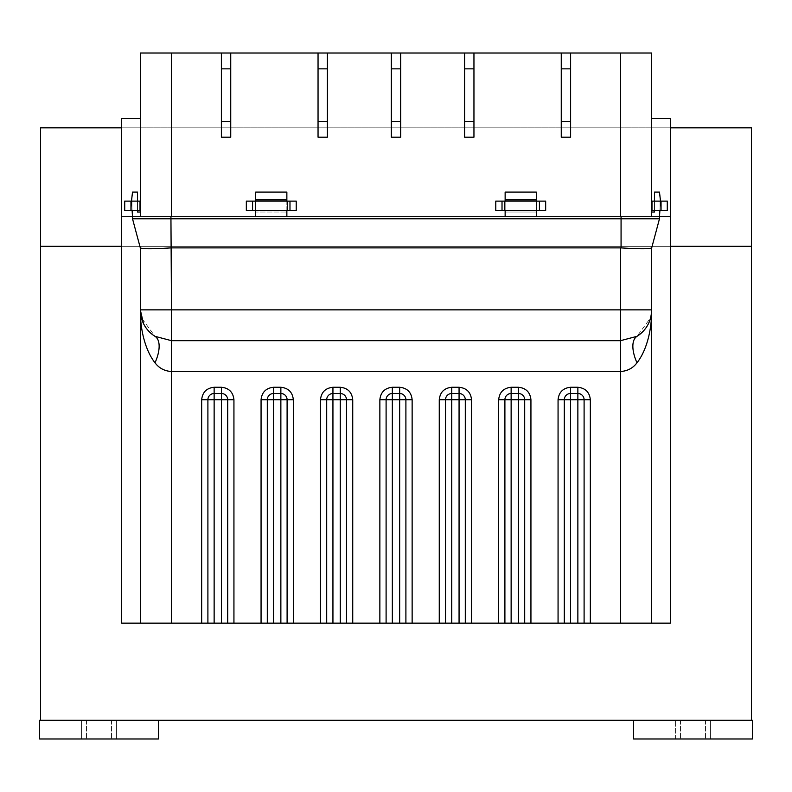 <?xml version="1.0" encoding="UTF-8"?>
<svg xmlns="http://www.w3.org/2000/svg" width="792" height="792" viewBox="0 0 792 792"><rect width="100%" height="100%" fill="white"/><g stroke="black" fill="none" stroke-linecap="round" stroke-linejoin="round"><path stroke-width="0.59" stroke-dasharray="3.96 2.97" d="M116.424 738.995L116.424 720.284L81.576 720.284L116.424 720.284L81.576 720.284L116.424 720.284L116.424 738.995L116.424 720.284L116.424 738.995L81.576 738.995L81.576 720.284L81.576 738.995L116.424 738.995L81.576 738.995L81.576 720.284L81.576 738.995L116.424 738.995M99 738.995L86.526 738.995L99 738.995M158.4 720.284L39.6 720.284L39.6 738.995L158.4 738.995L158.4 720.284L40.531 720.284L751.469 720.284L751.469 246.332L40.531 246.332L40.531 720.284M99 720.284L111.474 720.284L99 720.284M710.424 738.995L710.424 720.284L675.576 720.284L710.424 720.284L675.576 720.284L675.576 738.995L710.424 738.995L675.576 738.995L710.424 738.995L710.424 720.284L710.424 738.995L675.576 738.995L675.576 720.284L710.424 720.284L710.424 738.995M633.6 720.284L752.4 720.284L752.4 738.995L633.6 738.995L633.6 720.284L751.469 720.284M693 738.995L705.474 738.995L693 738.995M675.576 738.995L675.576 720.284L675.576 738.995M693 720.284L705.474 720.284L693 720.284M121.602 246.332L670.398 246.332L121.602 246.332M40.531 246.332L751.469 246.332L751.469 127.839L40.531 127.839L40.531 246.332M670.398 127.839L121.602 127.839L140.313 127.839L121.602 127.839L121.602 216.711L140.313 216.711L140.313 127.839L140.313 216.711L651.687 216.711L651.687 118.493L670.398 118.493L670.398 216.711L121.602 216.711L121.602 623.156L670.398 623.156L670.398 118.493L670.398 216.711L121.602 216.711L140.313 216.711L140.323 212.028L137.511 212.028L137.511 192.08L132.511 192.08L131.422 199.871L132.511 216.711L140.313 216.711L140.323 212.028L137.511 212.028L137.511 192.08L132.511 192.08L131.422 199.871L132.511 216.711L140.323 216.711L140.323 212.028L137.511 212.028L137.511 192.08L132.511 192.08L131.422 199.871L132.511 216.711L140.323 216.711L140.323 212.028L137.511 212.028L137.511 192.08L132.511 192.08L131.422 199.871L132.511 216.711L140.323 216.711L140.313 53.005L651.687 53.005L570.616 53.005L570.616 68.845L561.261 68.845L561.261 53.005L473.953 53.005L473.953 68.845L464.597 68.845L464.597 53.005L400.673 53.005L400.673 68.845L391.327 68.845L391.327 53.005L327.403 53.005L327.403 68.845L318.047 68.845L318.047 53.005L230.739 53.005L230.739 68.845L221.384 68.845L221.384 53.005L140.313 53.005L651.687 53.005L651.687 118.493L670.398 118.493L651.687 118.493L651.687 53.005L651.687 216.711L659.488 216.711L659.488 218.77L651.687 247.886L651.687 623.156L670.398 623.156L670.398 216.711L659.488 216.711L660.577 199.871L659.488 192.08L654.489 192.08L654.489 212.028L651.677 212.028L651.677 216.711L670.398 216.711L651.687 216.711L651.687 127.839L670.398 127.839L651.687 127.839L651.687 216.711L140.313 216.711L140.313 127.839L121.602 127.839L140.313 127.839L140.313 216.711L659.488 216.711L660.577 199.871L659.488 192.08L654.489 192.08L654.489 212.028L651.677 212.028L651.677 216.711L659.488 216.711L660.577 199.871L659.488 192.08L654.489 192.08L654.489 212.028L651.677 212.028L651.677 216.711L659.488 216.711L659.488 218.77L651.687 247.886L651.687 623.156L651.687 247.886L659.488 218.77L660.577 199.871L659.488 192.08L654.489 192.08L654.489 212.028L651.677 212.028L651.677 216.711L659.488 216.711L660.577 199.871L659.488 192.08L654.489 192.08L654.489 212.028L651.677 212.028L651.677 216.711L651.687 127.839L670.398 127.839L651.687 127.839L651.687 216.711L651.687 118.493M121.602 127.839L121.602 118.493L140.313 118.493L121.602 118.493L121.602 216.711L121.602 118.493L140.313 118.493L140.313 216.711L140.323 212.028L137.511 212.028L137.511 192.08L132.511 192.08L131.422 199.871L132.511 216.711L140.323 216.711L140.323 212.028L137.511 212.028L137.511 192.08L132.511 192.08L131.422 199.871L132.511 216.711L140.323 216.711L140.323 212.028L137.511 212.028L137.511 192.08L132.511 192.08L131.422 199.871L132.511 216.711L140.323 216.711L140.323 212.028M140.313 118.493L140.313 216.711L121.602 216.711L121.602 623.156L140.313 623.156L140.313 247.886L132.511 218.77L132.511 216.711L171.498 216.711L171.498 53.005M140.313 210.474L140.313 201.119L130.957 201.119L140.313 201.119L140.313 210.474L140.313 201.119L140.313 210.474L124.72 210.474L124.72 201.119L140.313 201.119M651.687 201.119L651.687 210.474L651.687 201.119L667.28 201.119L651.687 201.119L667.28 201.119L667.28 210.474L667.28 201.119L667.28 210.474L651.687 210.474L651.687 201.119L651.687 210.474L661.043 210.474L661.043 201.119M296.218 210.474L296.218 201.119L246.332 201.119L296.218 201.119L296.218 210.474L296.218 201.119L246.332 201.119L246.332 210.474L296.218 210.474L246.332 210.474L246.332 201.119L246.332 210.474L296.218 210.474M545.668 210.474L545.668 201.119L495.782 201.119L545.668 201.119L545.668 210.474L545.668 201.119L495.782 201.119L495.782 210.474L545.668 210.474L495.782 210.474L495.782 201.119L495.782 210.474L545.668 210.474M230.739 53.005L230.739 137.194L221.384 137.194L221.384 121.354L230.739 121.354L230.739 137.194L221.384 137.194L221.384 53.005L230.739 53.005L230.739 137.194L221.384 137.194L221.384 53.005M561.261 53.005L561.261 137.194L570.616 137.194L561.261 137.194L561.261 121.354L570.616 121.354L570.616 137.194L570.616 53.005L570.616 137.194L561.261 137.194L561.261 53.005L570.616 53.005M464.597 53.005L464.597 137.194L473.953 137.194L464.597 137.194L464.597 121.354L473.953 121.354L473.953 137.194L473.953 53.005L473.953 137.194L464.597 137.194L464.597 53.005L473.953 53.005M391.327 53.005L391.327 137.194L400.673 137.194L391.327 137.194L391.327 121.354L400.673 121.354L400.673 137.194L400.673 53.005L400.673 137.194L391.327 137.194L391.327 53.005L400.673 53.005M318.047 53.005L318.047 137.194L327.403 137.194L318.047 137.194L318.047 121.354L327.403 121.354L327.403 137.194L327.403 53.005L327.403 137.194L318.047 137.194L318.047 53.005L327.403 53.005M652.677 210.474L660.063 210.474L652.677 210.474L660.063 210.474L652.677 210.474L652.677 201.119L660.063 201.119L652.677 201.119L660.063 201.119L652.677 201.119L660.063 201.119L652.677 201.119L660.063 201.119L652.677 201.119L652.677 210.474L652.677 201.119L652.677 210.474L660.063 210.474L660.063 201.119L660.063 210.474L660.063 201.119L660.063 210.474L652.677 210.474L660.063 210.474L652.677 210.474L652.677 201.119L652.677 210.474M536.897 210.474L504.563 210.474L536.897 210.474L536.897 201.119L504.563 201.119L536.897 201.119L504.563 201.119L536.897 201.119L536.897 210.474L504.563 210.474L504.563 201.119L504.563 210.474L536.897 210.474L536.897 201.119L536.897 210.474M287.437 210.474L255.103 210.474L287.437 210.474L287.437 201.119L255.103 201.119L287.437 201.119L255.103 201.119L287.437 201.119L287.437 210.474L255.103 210.474L255.103 201.119L255.103 210.474L287.437 210.474L287.437 201.119L287.437 210.474M130.957 210.474L124.72 210.474L130.957 210.474L130.957 201.119L124.72 201.119L130.957 201.119L130.957 210.474L130.957 201.119M131.937 210.474L139.323 210.474L131.937 210.474L139.323 210.474L131.937 210.474L131.937 201.119L139.323 201.119L131.937 201.119L139.323 201.119L131.937 201.119L139.323 201.119L131.937 201.119L139.323 201.119L131.937 201.119L131.937 210.474L131.937 201.119L131.937 210.474L139.323 210.474L139.323 201.119L139.323 210.474L139.323 201.119L139.323 210.474L131.937 210.474L139.323 210.474L131.937 210.474L131.937 201.119L131.937 210.474M148.995 331.442L155.014 336.333A31.185 31.185 0 0 1 140.313 309.86L140.313 623.156L171.498 623.156L171.498 371.507C165.251 371.448 159.756 368.547 155.014 362.805C145.56 350.212 140.659 332.571 140.313 309.86L171.498 309.86L170.933 216.711L255.687 216.711L255.687 212.028L286.862 212.028L255.687 212.028L286.862 212.028L255.687 212.028L255.687 192.08L286.862 192.08L255.687 192.08L286.862 192.08L286.862 216.711L286.862 192.08L286.862 216.711L255.687 216.711L255.687 192.08L255.687 216.711L505.138 216.711L505.138 192.08L505.138 216.711L659.488 216.711L660.577 199.871L659.488 192.08L654.489 192.08L654.489 212.028L651.677 212.028L651.677 216.711L670.398 216.711L670.398 623.156L121.602 623.156L121.602 216.711L140.323 216.711M405.9 623.156L412.137 623.156L412.137 399.742C411.355 392.208 407.197 388.05 399.663 387.268L392.337 387.268L392.337 393.505A6.237 6.237 0 0 0 386.1 399.742A6.237 6.237 0 0 1 392.337 393.505L392.337 623.156L405.9 623.156L405.9 399.742A6.237 6.237 0 0 0 399.663 393.505A6.237 6.237 0 0 1 405.9 399.742L405.9 623.156L405.9 399.742A6.237 6.237 0 0 0 399.663 393.505L392.337 393.505A6.237 6.237 0 0 0 386.1 399.742L386.1 623.156L386.1 399.742A6.237 6.237 0 0 1 392.337 393.505L399.663 393.505L392.337 393.505A6.237 6.237 0 0 0 386.1 399.742L386.1 623.156L352.737 623.156L352.737 399.742C351.955 392.208 347.797 388.05 340.263 387.268L332.937 387.268C325.403 388.05 321.245 392.208 320.463 399.742L320.463 623.156L326.7 623.156L326.7 399.742L326.7 623.156L340.263 623.156L340.263 399.742L332.937 399.742L332.937 623.156M143.481 323.562L148.45 330.868M155.014 362.805A31.185 14.573 121.9 0 0 155.014 336.333A31.185 31.185 0 0 1 140.313 309.86L141.313 317.681L155.014 336.333L171.498 340.689L171.498 371.507L620.502 371.507L620.502 340.689L636.986 336.333L650.687 317.681L651.687 309.86C651.341 332.571 646.44 350.212 636.986 362.805C632.273 368.537 626.779 371.438 620.502 371.507L620.502 623.156L584.1 623.156L584.1 399.742A6.237 6.237 0 0 0 577.863 393.505L570.537 393.505A6.237 6.237 0 0 0 564.3 399.742L564.3 623.156L564.3 399.742A6.237 6.237 0 0 1 570.537 393.505L577.863 393.505A6.237 6.237 0 0 1 584.1 399.742L584.1 623.156L530.937 623.156L530.937 399.742C530.155 392.208 525.997 388.05 518.463 387.268L511.137 387.268C503.603 388.05 499.445 392.208 498.663 399.742L498.663 623.156L504.9 623.156L504.9 399.742L504.9 623.156L518.463 623.156L518.463 399.742L511.137 399.742L511.137 623.156M227.7 623.156L233.937 623.156L233.937 399.742C233.155 392.208 228.997 388.05 221.463 387.268L214.137 387.268L214.137 393.505A6.237 6.237 0 0 0 207.9 399.742L214.137 399.742L214.137 623.156L227.7 623.156L227.7 399.742A6.237 6.237 0 0 0 221.463 393.505L214.137 393.505L221.463 393.505A6.237 6.237 0 0 1 227.7 399.742L227.7 623.156L227.7 399.742A6.237 6.237 0 0 0 221.463 393.505L214.137 393.505A6.237 6.237 0 0 0 207.9 399.742L207.9 623.156L207.9 399.742A6.237 6.237 0 0 1 214.137 393.505A6.237 6.237 0 0 0 207.9 399.742L207.9 623.156L171.498 623.156M287.1 623.156L293.337 623.156L293.337 399.742C292.555 392.208 288.397 388.05 280.863 387.268L273.537 387.268L273.537 393.505A6.237 6.237 0 0 0 267.3 399.742L273.537 399.742L273.537 623.156L287.1 623.156L287.1 399.742A6.237 6.237 0 0 0 280.863 393.505L273.537 393.505L280.863 393.505A6.237 6.237 0 0 1 287.1 399.742L287.1 623.156L287.1 399.742A6.237 6.237 0 0 0 280.863 393.505L273.537 393.505A6.237 6.237 0 0 0 267.3 399.742L267.3 623.156L267.3 399.742A6.237 6.237 0 0 1 273.537 393.505A6.237 6.237 0 0 0 267.3 399.742L267.3 623.156L233.937 623.156M340.263 623.156L346.5 623.156L346.5 399.742A6.237 6.237 0 0 0 340.263 393.505L332.937 393.505A6.237 6.237 0 0 0 326.7 399.742A6.237 6.237 0 0 1 332.937 393.505L340.263 393.505A6.237 6.237 0 0 1 346.5 399.742A6.237 6.237 0 0 0 340.263 393.505L332.937 393.505A6.237 6.237 0 0 0 326.7 399.742L326.7 623.156M465.3 623.156L471.537 623.156L471.537 399.742C470.755 392.208 466.597 388.05 459.063 387.268L451.737 387.268L451.737 393.505A6.237 6.237 0 0 0 445.5 399.742L451.737 399.742L451.737 623.156L465.3 623.156L465.3 399.742A6.237 6.237 0 0 0 459.063 393.505L451.737 393.505L459.063 393.505A6.237 6.237 0 0 1 465.3 399.742L465.3 623.156L465.3 399.742A6.237 6.237 0 0 0 459.063 393.505L451.737 393.505A6.237 6.237 0 0 0 445.5 399.742L445.5 623.156L445.5 399.742A6.237 6.237 0 0 1 451.737 393.505A6.237 6.237 0 0 0 445.5 399.742L445.5 623.156L412.137 623.156M530.937 623.156L524.7 623.156L524.7 399.742A6.237 6.237 0 0 0 518.463 393.505A6.237 6.237 0 0 1 524.7 399.742L524.7 623.156L518.463 623.156M511.137 387.268L511.137 393.505A6.237 6.237 0 0 0 504.9 399.742A6.237 6.237 0 0 1 511.137 393.505A6.237 6.237 0 0 0 504.9 399.742A6.237 6.237 0 0 1 511.137 393.505L518.463 393.505L511.137 393.505A6.237 6.237 0 0 0 504.9 399.742L504.9 623.156M654.489 201.119L654.489 210.474M659.894 210.474L660.498 201.119M131.502 201.119L132.106 210.474M137.511 210.474L137.511 201.119M255.687 210.474L255.687 201.119M286.862 210.474L286.862 201.119M536.313 216.711L536.313 212.028L505.138 212.028L505.138 192.08L536.313 192.08L505.138 192.08L536.313 192.08L536.313 216.711L536.313 192.08L536.313 212.028L505.138 212.028L505.138 216.711M505.138 210.474L505.138 201.119M536.313 210.474L536.313 201.119M651.677 212.028L651.677 216.711L659.488 216.711L660.577 199.871L659.488 192.08L654.489 192.08L654.489 212.028L651.677 212.028L651.677 216.711L171.498 216.711M561.261 121.354L561.261 68.845M570.616 121.354L570.616 68.845M464.597 121.354L464.597 68.845M473.953 121.354L473.953 68.845M391.327 121.354L391.327 68.845M400.673 121.354L400.673 68.845M318.047 121.354L318.047 68.845M327.403 121.354L327.403 68.845M221.384 121.354L221.384 68.845M230.739 121.354L230.739 68.845M651.687 210.474L661.043 210.474M124.72 210.474L124.72 201.119L124.72 210.474M139.323 210.474L139.323 201.119L139.323 210.474M255.103 210.474L255.103 201.119L255.103 210.474M504.563 210.474L504.563 201.119L504.563 210.474M660.063 210.474L660.063 201.119L660.063 210.474M170.933 216.711L132.511 216.711L132.511 218.77L132.511 216.711M651.677 216.711L659.488 216.711M141.313 317.681L140.313 309.86L140.313 247.886L132.511 218.77L140.313 247.886L140.313 623.156M214.137 623.156L207.9 623.156M273.537 623.156L267.3 623.156M293.337 623.156L320.463 623.156M346.5 623.156L352.737 623.156M392.337 623.156L386.1 623.156M451.737 623.156L445.5 623.156M471.537 623.156L498.663 623.156M620.502 623.156L651.687 623.156M132.511 218.77L659.488 218.77L651.687 247.886C649.678 249.044 639.471 249.044 621.067 247.886L620.502 247.886L620.502 309.86L651.687 309.86A31.185 31.185 0 0 1 636.986 336.333A31.185 14.573 58.1 0 0 636.986 362.805M170.933 247.886C152.569 249.044 142.362 249.044 140.313 247.886M171.498 247.886L620.502 247.886M584.1 623.156L584.1 399.742A6.237 6.237 0 0 0 577.863 393.505L570.537 393.505A6.237 6.237 0 0 0 564.3 399.742L564.3 623.156M524.7 623.156L524.7 399.742A6.237 6.237 0 0 0 518.463 393.505L518.463 387.268M286.862 216.711L255.687 216.711M286.862 199.871L255.687 199.871M536.313 212.028L505.138 212.028L536.313 212.028M536.313 199.871L505.138 199.871M590.337 623.156L590.337 399.742L584.1 399.742A6.237 6.237 0 0 0 577.863 393.505L577.863 387.268L570.537 387.268C563.003 388.05 558.845 392.208 558.063 399.742L558.063 623.156M233.937 399.742L227.7 399.742A6.237 6.237 0 0 0 221.463 393.505L221.463 387.268M293.337 399.742L287.1 399.742A6.237 6.237 0 0 0 280.863 393.505L280.863 387.268M332.937 387.268L332.937 393.505A6.237 6.237 0 0 0 326.7 399.742L320.463 399.742M352.737 399.742L346.5 399.742A6.237 6.237 0 0 0 340.263 393.505L340.263 387.268M412.137 399.742L405.9 399.742A6.237 6.237 0 0 0 399.663 393.505L399.663 387.268M471.537 399.742L465.3 399.742A6.237 6.237 0 0 0 459.063 393.505L459.063 387.268M518.463 393.505A6.237 6.237 0 0 1 524.7 399.742A6.237 6.237 0 0 0 518.463 393.505L518.463 399.742L530.937 399.742M570.537 387.268L570.537 393.505A6.237 6.237 0 0 0 564.3 399.742L558.063 399.742M620.502 216.711L620.502 53.005M539.431 210.474L539.431 201.119M502.019 210.474L502.019 201.119M289.981 210.474L289.981 201.119M252.569 210.474L252.569 201.119M392.337 387.268C384.803 388.05 380.645 392.208 379.863 399.742L399.663 399.742L399.663 393.505A6.237 6.237 0 0 1 405.9 399.742L399.663 399.742L399.663 623.156M590.337 399.742C589.555 392.208 585.397 388.05 577.863 387.268M451.737 387.268C444.203 388.05 440.045 392.208 439.263 399.742L439.263 623.156M379.863 399.742L379.863 623.156M273.537 387.268C266.003 388.05 261.845 392.208 261.063 399.742L261.063 623.156M214.137 387.268C206.603 388.05 202.445 392.208 201.663 399.742L201.663 623.156M651.687 309.86L650.687 317.681L651.687 309.86A31.185 31.185 0 0 1 636.986 336.333M171.498 340.689L620.502 340.689L620.502 309.86L171.498 309.86L171.498 340.689M221.463 623.156L221.463 399.742L227.7 399.742A6.237 6.237 0 0 0 221.463 393.505L221.463 399.742L214.137 399.742L214.137 393.505A6.237 6.237 0 0 0 207.9 399.742L201.663 399.742M280.863 623.156L280.863 399.742L287.1 399.742A6.237 6.237 0 0 0 280.863 393.505L280.863 399.742L273.537 399.742L273.537 393.505A6.237 6.237 0 0 0 267.3 399.742L261.063 399.742M459.063 623.156L459.063 399.742L465.3 399.742A6.237 6.237 0 0 0 459.063 393.505L459.063 399.742L451.737 399.742L451.737 393.505A6.237 6.237 0 0 0 445.5 399.742L439.263 399.742M511.137 393.505L511.137 399.742L498.663 399.742M621.067 216.711L621.067 247.886M577.863 623.156L577.863 399.742L584.1 399.742A6.237 6.237 0 0 0 577.863 393.505L577.863 399.742L570.537 399.742L570.537 623.156M332.937 393.505A6.237 6.237 0 0 0 326.7 399.742L332.937 399.742L332.937 393.505M346.5 399.742A6.237 6.237 0 0 0 340.263 393.505L340.263 399.742L346.5 399.742M570.537 393.505A6.237 6.237 0 0 0 564.3 399.742L570.537 399.742L570.537 393.505M86.526 720.284L86.526 738.995L86.526 720.284M111.474 720.284L111.474 738.995L111.474 720.284M680.526 720.284L680.526 738.995L680.526 720.284M705.474 720.284L705.474 738.995L705.474 720.284"/><path stroke-width="1.19" d="M39.6 720.284L158.4 720.284L158.4 738.995L39.6 738.995L39.6 720.284M633.6 738.995L752.4 738.995L752.4 720.284L633.6 720.284L633.6 738.995M670.398 127.839L751.469 127.839L751.469 246.332L670.398 246.332L751.469 246.332L751.469 720.284M121.602 127.839L40.531 127.839L40.531 246.332L121.602 246.332L40.531 246.332L40.531 720.284M158.4 720.284L633.6 720.284M140.313 216.711L140.313 53.005L230.739 53.005L230.739 68.845L221.384 68.845L221.384 53.005M140.313 623.156L171.498 623.156L171.498 371.507C164.617 371.102 159.123 368.201 155.014 362.805C146.223 351.618 140.214 332.066 140.313 309.86L140.313 623.156L121.602 623.156L121.602 216.711L132.511 216.711L121.602 216.711L121.602 118.493L140.313 118.493M155.014 362.805A31.185 14.573 -58.1 0 0 155.014 336.333A31.185 31.185 0 0 1 140.313 309.86L171.498 309.86L170.933 216.711L670.398 216.711L670.398 118.493L651.687 118.493M651.687 216.711L651.687 53.005L570.616 53.005L570.616 68.845L561.261 68.845L561.261 53.005L473.953 53.005L473.953 68.845L464.597 68.845L464.597 53.005L400.673 53.005L400.673 68.845L391.327 68.845L391.327 53.005L327.403 53.005L327.403 68.845L318.047 68.845L318.047 53.005L230.739 53.005M561.261 53.005L570.616 53.005M318.047 53.005L327.403 53.005M391.327 53.005L400.673 53.005M464.597 53.005L473.953 53.005M561.261 121.354L570.616 121.354L570.616 137.194L561.261 137.194L561.261 68.845M570.616 121.354L570.616 68.845M473.953 121.354L473.953 137.194L464.597 137.194L464.597 121.354L473.953 121.354L473.953 68.845M464.597 121.354L464.597 68.845M391.327 121.354L400.673 121.354L400.673 137.194L391.327 137.194L391.327 68.845M400.673 121.354L400.673 68.845M327.403 121.354L327.403 137.194L318.047 137.194L318.047 121.354L327.403 121.354L327.403 68.845M318.047 121.354L318.047 68.845M221.384 121.354L230.739 121.354L230.739 137.194L221.384 137.194L221.384 68.845M230.739 121.354L230.739 68.845M651.687 210.474L667.28 210.474L667.28 201.119L651.687 201.119M502.019 210.474L545.668 210.474L545.668 201.119L495.782 201.119L495.782 210.474L502.019 210.474L502.019 201.119M252.569 210.474L296.218 210.474L296.218 201.119L246.332 201.119L246.332 210.474L252.569 210.474L252.569 201.119M140.313 201.119L124.72 201.119L124.72 210.474L130.957 210.474L130.957 201.119M140.313 210.474L130.957 210.474M584.1 623.156L564.3 623.156L564.3 399.742A6.237 6.237 0 0 1 570.537 393.505L577.863 393.505A6.237 6.237 0 0 1 584.1 399.742L584.1 623.156L670.398 623.156L670.398 216.711L659.488 216.711L659.894 210.474M170.933 216.711L132.511 216.711L132.511 218.77L140.313 247.886L140.313 309.86L143.481 323.562M524.7 623.156L504.9 623.156L504.9 399.742A6.237 6.237 0 0 1 511.137 393.505L518.463 393.505A6.237 6.237 0 0 1 524.7 399.742L524.7 623.156L564.3 623.156M465.3 623.156L445.5 623.156L445.5 399.742A6.237 6.237 0 0 1 451.737 393.505L459.063 393.505A6.237 6.237 0 0 1 465.3 399.742L465.3 623.156L504.9 623.156M405.9 623.156L386.1 623.156L386.1 399.742A6.237 6.237 0 0 1 392.337 393.505L399.663 393.505A6.237 6.237 0 0 1 405.9 399.742L405.9 623.156L445.5 623.156M346.5 623.156L326.7 623.156L326.7 399.742A6.237 6.237 0 0 1 332.937 393.505L340.263 393.505A6.237 6.237 0 0 1 346.5 399.742L346.5 623.156L386.1 623.156M287.1 623.156L267.3 623.156L267.3 399.742A6.237 6.237 0 0 1 273.537 393.505L280.863 393.505A6.237 6.237 0 0 1 287.1 399.742L287.1 623.156L326.7 623.156M227.7 623.156L207.9 623.156L207.9 399.742A6.237 6.237 0 0 1 214.137 393.505L221.463 393.505A6.237 6.237 0 0 1 227.7 399.742L227.7 623.156L267.3 623.156M171.498 623.156L207.9 623.156M651.687 623.156L651.687 247.886L659.488 218.77L659.488 216.711M141.313 317.681L140.313 309.86A31.185 31.185 0 0 0 155.014 336.333L171.498 340.689L171.498 371.507L620.502 371.507L620.502 340.689L636.986 336.333C646.331 330.264 651.232 321.443 651.687 309.86C651.786 332.066 645.787 351.618 636.986 362.805C632.897 368.191 627.413 371.092 620.502 371.507L620.502 623.156M132.511 218.77L659.488 218.77L651.687 247.886C649.678 249.044 639.471 249.044 621.067 247.886L620.502 247.886L620.502 309.86L651.687 309.86A31.185 31.185 0 0 1 636.986 336.333A31.185 14.573 -121.9 0 0 636.986 362.805M148.45 330.868L148.995 331.442M170.933 247.886C152.569 249.044 142.362 249.044 140.313 247.886M171.498 247.886L620.502 247.886M530.937 623.156L530.937 399.742C530.145 392.218 525.987 388.06 518.463 387.268L518.463 393.505L511.137 393.505L511.137 387.268C503.613 388.06 499.455 392.218 498.663 399.742L498.663 623.156M654.489 210.474L654.489 212.028L651.687 212.028M660.498 201.119L659.488 192.08L654.489 192.08L654.489 201.119M137.511 201.119L137.511 192.08L132.511 192.08L131.502 201.119M132.106 210.474L132.511 216.711M140.313 212.028L137.511 212.028L137.511 210.474M286.862 192.08L255.687 192.08L255.687 199.871L286.862 199.871L286.862 192.08M255.687 216.711L255.687 210.474M255.687 201.119L255.687 199.871M286.862 216.711L286.862 210.474M286.862 201.119L286.862 199.871M536.313 192.08L505.138 192.08L505.138 199.871L536.313 199.871L536.313 192.08M505.138 216.711L505.138 210.474M505.138 201.119L505.138 199.871M536.313 216.711L536.313 210.474M536.313 201.119L536.313 199.871M171.498 216.711L171.498 53.005M620.502 216.711L620.502 53.005M661.043 210.474L661.043 201.119M539.431 210.474L539.431 201.119M289.981 210.474L289.981 201.119M392.337 387.268L392.337 399.742L399.663 399.742L399.663 387.268L392.337 387.268C384.813 388.06 380.655 392.218 379.863 399.742L379.863 623.156M590.337 623.156L590.337 399.742C589.545 392.218 585.387 388.06 577.863 387.268L570.537 387.268C563.013 388.06 558.855 392.218 558.063 399.742L558.063 623.156M233.937 623.156L233.937 399.742C233.145 392.218 228.987 388.06 221.463 387.268L214.137 387.268C206.613 388.06 202.455 392.218 201.663 399.742L201.663 623.156M293.337 623.156L293.337 399.742C292.545 392.218 288.387 388.06 280.863 387.268L273.537 387.268C266.013 388.06 261.855 392.218 261.063 399.742L261.063 623.156M352.737 623.156L352.737 399.742C351.945 392.218 347.787 388.06 340.263 387.268L332.937 387.268C325.413 388.06 321.255 392.218 320.463 399.742L320.463 623.156M412.137 623.156L412.137 399.742C411.345 392.218 407.187 388.06 399.663 387.268M471.537 623.156L471.537 399.742C470.745 392.218 466.587 388.06 459.063 387.268L451.737 387.268C444.213 388.06 440.055 392.218 439.263 399.742L439.263 623.156M518.463 387.268L511.137 387.268M651.687 309.86A31.185 31.185 0 0 1 636.986 336.333M577.863 387.268L577.863 399.742L570.537 399.742L570.537 623.156M577.863 623.156L577.863 399.742L590.337 399.742M171.498 340.689L620.502 340.689L620.502 309.86L171.498 309.86L171.498 340.689M214.137 387.268L214.137 399.742L201.663 399.742M233.937 399.742L221.463 399.742L221.463 387.268M273.537 387.268L273.537 399.742L261.063 399.742M293.337 399.742L280.863 399.742L280.863 387.268M332.937 387.268L332.937 399.742L320.463 399.742M352.737 399.742L340.263 399.742L340.263 387.268M392.337 623.156L392.337 399.742L379.863 399.742M399.663 623.156L399.663 399.742L412.137 399.742M451.737 387.268L451.737 399.742L439.263 399.742M471.537 399.742L459.063 399.742L459.063 387.268M511.137 393.505L511.137 399.742L498.663 399.742M518.463 393.505L518.463 399.742L530.937 399.742M570.537 387.268L570.537 399.742L558.063 399.742M621.067 216.711L621.067 247.886M221.463 623.156L221.463 399.742L214.137 399.742L214.137 623.156M280.863 623.156L280.863 399.742L273.537 399.742L273.537 623.156M340.263 623.156L340.263 399.742L332.937 399.742L332.937 623.156M459.063 623.156L459.063 399.742L451.737 399.742L451.737 623.156M518.463 623.156L518.463 399.742L511.137 399.742L511.137 623.156"/></g></svg>
